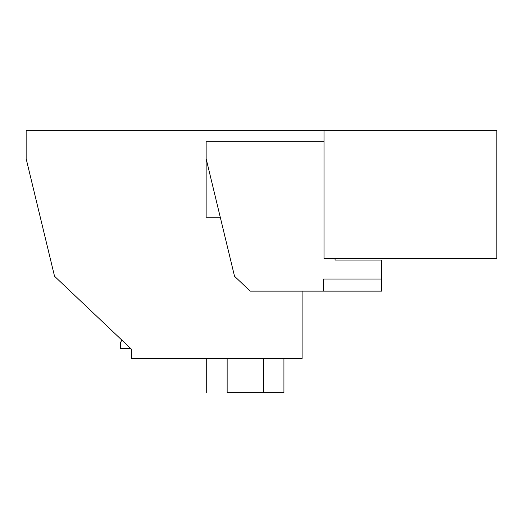 <?xml version="1.0" encoding="UTF-8"?>
<svg xmlns="http://www.w3.org/2000/svg" width="523" height="523" viewBox="0 0 523 523"><rect width="100%" height="100%" fill="white"/><g stroke="black" fill="none" stroke-linecap="round" stroke-linejoin="round"><path stroke-width="0.78" d="M227.145 358.595L227.145 392.662L283.93 392.662L263.487 392.662L263.487 358.595M302.098 291.141L302.098 358.595L131.757 358.595L131.757 349.508L54.542 276.262L26.15 158.731L26.15 130.338L343.317 130.338M130.56 348.37L120.401 348.37L120.401 342.572L121.931 340.185M227.145 392.662L263.487 392.662M63.623 130.338L43.187 130.338L63.623 130.338M469.366 130.338L324.012 130.338L324.012 258.663L496.85 258.663L496.85 130.338L228.852 130.338M323.469 279.034L323.469 291.141L323.469 279.034L381.587 279.034L381.587 291.141L250.216 291.141L234.533 276.268L206.14 158.731L206.14 141.694L324.012 141.694M262.35 141.694L271.437 141.694L262.35 141.694M381.587 279.034L381.587 260.081L335.23 260.081L334.851 258.663L335.23 260.081L381.587 260.081M220.268 217.215L206.14 217.215L206.14 160.43L206.552 160.43M206.709 358.595L206.709 392.662M283.93 358.595L283.93 392.662"/></g></svg>

